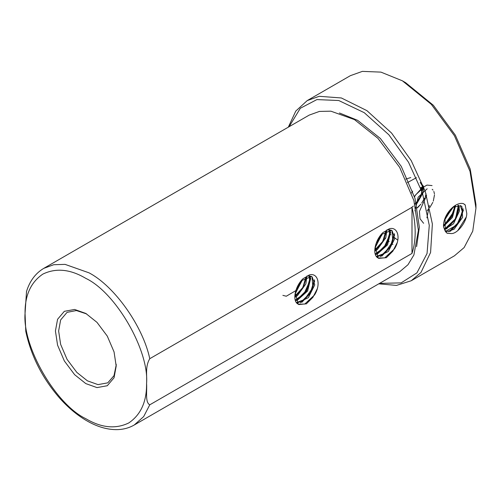 <?xml version="1.0" encoding="UTF-8"?>
<svg xmlns="http://www.w3.org/2000/svg" width="501" height="501" viewBox="0 0 501 501"><rect width="100%" height="100%" fill="white"/><g stroke="black" fill="none" stroke-linecap="round" stroke-linejoin="round"><path stroke-width="0.75" d="M314.547 294.957L304.79 304.032L298.245 304.201M307.038 275.888L311.09 276.245L312.01 276.94L312.9 287.511L304.533 299.535L296.686 302.479M309.092 276.333L309.762 280.929L304.013 293.893L295.565 299.817M305.779 277.485L302.88 287.474L295.164 295.859M300.112 282.677L297.162 287.781M303.08 278.675L309.843 274.767C317.903 272.976 321.072 284.286 314.709 294.694M314.684 280.917L310.795 292.828L301.815 302.347M310.72 278.625L306.675 290.749L297.494 300.199M306.643 277.059L303.049 287.843L295.158 296.811M300.976 281.575L296.611 289.121M317.265 288.808L312.893 297.356L306.299 303.9M314.384 279.783L310.357 292.872L300.231 302.867M310.357 277.291L306.368 290.499L296.122 300.606M306.305 277.216L302.685 287.668L295.152 296.367M300.055 282.752L297.193 287.712M297.106 303.08L308.359 297.675L314.753 284.862L312.186 276.878L311.434 276.527L301.953 280.479L295.396 293.505L298.233 304.188C291.839 301.189 295.026 286.203 303.074 278.656M282.865 295.352L286.29 296.229L297.187 289.822L302.303 280.128M295.17 297.124L297.394 295.734L305.879 283.885L306.787 276.99M295.822 300.663L297.312 300.268L307.627 291.012L310.683 278.424L308.848 275.087M314.691 294.688L306.462 303.806L298.796 304.57L298.233 304.188M394.494 248.803L384.73 257.871L378.192 258.046C371.786 255.034 374.973 240.042 383.021 232.502M386.985 229.734L391.037 230.091L391.957 230.786L392.847 241.357L384.48 253.381L376.633 256.324M389.033 230.178L389.709 234.775L383.96 247.738L375.512 253.663M385.726 231.33L382.827 241.319L375.111 249.705M380.059 236.522L377.109 241.626M383.027 232.52L389.791 228.613C397.85 226.821 401.019 238.125 394.656 248.534M394.631 234.762L390.742 246.667L381.762 256.193M390.667 232.464L386.622 244.594L377.441 254.045M386.59 230.898L382.996 241.689L375.105 250.65M380.923 235.414L376.558 242.966M397.212 242.653L392.84 251.195L386.246 257.746M394.325 233.629L390.304 246.711L380.178 256.712M390.298 231.136L386.309 244.338L376.069 254.445M386.252 231.055L382.632 241.507L375.099 250.206M380.002 236.597L377.14 241.551M375.863 245.058L377.134 243.668L382.25 233.967M375.117 250.97L377.341 249.579L385.826 237.731L386.734 230.836M375.769 254.508L377.259 254.107L387.574 244.857L390.63 232.27L388.795 228.926M377.053 256.925L388.306 251.521L394.7 238.708L392.133 230.717L391.381 230.366L381.9 234.324L375.343 247.35L378.18 258.034L378.743 258.41L386.409 257.652L394.638 248.534M464.327 204.195L465.341 205.197M466.149 217.215L457.726 230.66M463.093 208.685L459.016 221.818L448.858 231.788M459.085 206.381L455.058 219.482L444.919 229.489M454.983 206.118L451.42 216.52L443.88 225.306M448.627 211.879L445.827 216.733M414.39 196.379L423.439 186.322M426.163 194.119L425.286 196.574L426.094 193.9M424.648 198.02L421.842 202.88M417.264 207.652L420.903 204.145L417.327 207.971M407.401 182.627L416.437 177.673M423.113 185.646L423.094 186.535L420.602 187.762M423.007 187.662L421.335 194.169M420.74 195.565L417.884 200.538M416.97 201.765L414.866 204.157M445.702 231.957L454.069 229.283L462.598 217.365L461.935 206.625L460.882 205.798L453.261 207.138L445.02 218.787L445.295 231.287L443.542 226.922C442.652 215.518 454.795 201.433 463.325 203.613L463.813 203.869M416.632 203.988L423.038 192.879M423.264 191.946L423.52 187.424M423.332 186.385L420.915 182.715M423.802 187.299L415.648 194.851L414.527 196.837M444.612 220.121L450.487 210.777L451.013 209.061M443.892 226.039L452.434 217.453L455.515 205.88M444.506 229.583L453.537 223.765L459.53 210.815L458.547 205.222M410.764 177.542L405.804 179.107M463.412 210.013L459.367 221.987L450.33 231.343M459.392 207.52L455.509 219.476L446.479 228.976M455.353 205.949L451.745 216.72L443.88 225.744M449.591 210.633L445.232 218.185M423.621 223.308L420.026 218.762L419.425 211.403L426.62 195.547M420.921 188.62L426.958 185.088L432.075 185.583M411.478 192.979L412.674 191.138M413.319 206.111L411.866 207.27M463.325 203.613L465.172 204.865L466.788 213.501C466.725 221.78 457.551 233.848 451.288 233.579L447.099 233.253L445.295 231.287M451.288 233.56L446.942 233.159M460.294 205.529L462.461 212.148L456.712 225.118L445.37 231.424M457.833 205.26L458.171 206.224L455.572 218.718L445.358 228.387L444.262 228.75M454.463 206.387L453.549 211.992L445.088 223.953L443.886 224.774M448.727 211.748L445.765 216.87M426.921 217.854L429.357 205.554M414.934 210.946L418.166 197.162L427.159 188.796M432.181 189.297L433.027 190.086M433.847 191.413L434.448 193.881M434.499 194.858L433.309 201.108M432.82 202.366L429.839 207.546M428.988 208.629L427.203 210.564M424.748 197.889L421.773 203.03M420.189 182.37L422.299 185.896L422.462 186.961M422.506 187.931L421.31 194.194M420.821 195.459L417.847 200.632M416.989 201.715L414.828 204.007M378.769 283.829L396.46 285.413L411.233 280.754L420.94 272.513L430.578 252.485L432.376 223.997L425.286 191.457L411.233 160.639L391.575 133.066L366.939 110.658L341.369 97.971L319.206 96.305L307.219 100.588L295.797 111.059L288.319 127.166M307.219 100.588L350.393 75.664L362.38 71.38L380.942 72.119L402.403 80.818L431.323 104.358L454.407 135.715L470.026 171.392L475.95 208.209L472.75 231.136L464.108 247.588L454.407 255.829L411.233 280.754M392.934 244.507L391.888 243.736M389.189 241.664L388.156 240.843M385.494 238.639L384.467 237.756M381.812 235.395L381.324 234.95M411.991 253.425L149.768 404.821C144.895 402.316 147.219 390.73 146.568 383.603C147.219 375.725 144.895 366.826 149.768 358.697L411.991 207.308C416.243 225.131 416.243 240.505 411.991 253.425L411.991 207.308M26.528 291.457L25.05 313.444L25.776 331.305C31.056 355.986 42.391 378.305 59.794 398.27C68.293 407.764 77.292 415.273 86.805 420.79C97.457 426.927 107.734 429.871 117.641 429.62C123.716 429.401 129.245 427.867 134.23 425.011L143.668 416.588L149.768 404.821M386.277 230.855L386.778 231.312M390.129 234.218L390.818 234.787M393.974 237.311L397.8 240.136M475.95 208.209L475.95 204.514L470.251 169.188L455.346 135.176L433.34 105.26L405.597 82.665L402.397 80.818M289.096 126.715L300.324 108.266L316.895 99.586L338.732 100.513L364.227 112.669L388.882 134.8L408.509 162.218L422.437 192.923L429.276 225.344L427.052 253.493L416.938 272.87L401.138 282.883L379.545 283.384M416.607 246.649L419.35 227.229L415.016 198.49L401.27 166.395L380.347 138.445L357.626 120.328L339.44 112.988M116.176 365.123L114.003 375.662L107.759 382.852L98.002 384.618L87.406 380.835L76.816 372.387L67.059 359.355L60.646 344.387L58.63 330.986L60.646 319.92L67.059 312.355L76.409 310.545L86.623 313.927M85.809 383.603L96.994 387.599L107.289 385.732L114.059 377.748L116.188 366.068L114.059 351.921L107.289 336.121L96.994 322.368L85.809 313.444L74.624 309.455L64.328 311.321L57.565 319.306L55.429 330.986L57.565 345.133L64.328 360.927L74.624 374.685L85.809 383.603M134.23 425.011L399.654 271.774L407.964 264.76L413.895 254.959L418.391 230.366L413.895 200.588L399.654 167.328L377.973 138.364L354.432 119.589L330.892 111.178L319.431 111.422L309.205 115.105L43.781 268.348C35.471 273.295 29.697 281.067 26.465 291.663M149.768 358.697C142.985 326.358 114.516 286.115 89.009 272.826L65.08 264.378L53.745 264.71L43.781 268.348M25.05 313.444C24.843 295.421 30.774 282.307 42.848 274.11C55.98 267.753 70.303 269.175 85.809 278.368C115.869 292.584 149.285 350.462 146.568 383.603C146.78 401.633 140.844 414.747 128.776 422.944C115.637 429.301 101.315 427.879 85.809 418.686C55.749 404.464 22.332 346.592 25.05 313.444M312.179 276.89L311.804 276.671M392.126 230.736L391.751 230.516M116.188 364.221L116.188 366.068"/></g></svg>
